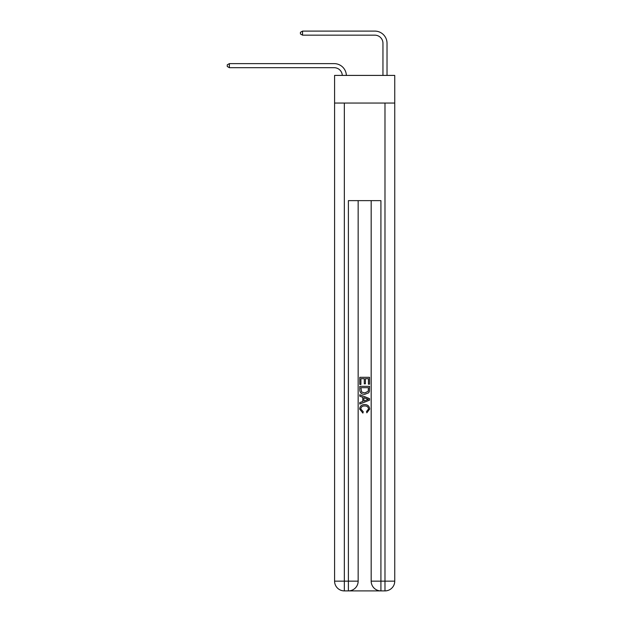 <?xml version="1.0" encoding="UTF-8"?>
<svg xmlns="http://www.w3.org/2000/svg" width="622" height="622" viewBox="0 0 622 622"><rect width="100%" height="100%" fill="white"/><g stroke="black" fill="none" stroke-linecap="round" stroke-linejoin="round"><path stroke-width="0.93" d="M394.745 103.058L394.745 75.41L334.582 75.41L334.582 103.058L394.745 103.058L394.745 581.142L384.987 581.142L384.987 103.058M334.169 67.689A8.133 8.133 0 0 1 342.294 75.41A8.133 8.133 0 0 0 334.169 67.689A8.133 8.133 0 0 1 342.294 75.41A8.133 8.133 0 0 0 334.169 67.689A8.133 8.133 0 0 1 342.294 75.41A8.133 8.133 0 0 0 334.169 67.689A8.133 8.133 0 0 1 342.294 75.41A8.133 8.133 0 0 0 334.169 67.689A8.133 8.133 0 0 1 342.294 75.41A8.133 8.133 0 0 0 334.169 67.689A8.133 8.133 0 0 1 342.294 75.41A8.133 8.133 0 0 0 334.169 67.689A8.133 8.133 0 0 1 342.294 75.41A8.133 8.133 0 0 0 334.169 67.689A8.133 8.133 0 0 1 342.294 75.41A8.133 8.133 0 0 0 334.169 67.689A8.133 8.133 0 0 1 342.294 75.41A8.133 8.133 0 0 0 334.169 67.689A8.133 8.133 0 0 1 342.294 75.41A8.133 8.133 0 0 0 334.169 67.689A8.133 8.133 0 0 1 342.294 75.41A8.133 8.133 -54.5 0 0 334.169 67.689L229.37 67.689L227.255 66.468L227.255 64.844L229.37 63.623L334.169 63.623A12.199 12.199 0 0 1 346.361 75.41M382.958 75.41L382.958 43.299A8.133 8.133 0 0 0 374.825 35.166L302.541 35.166L300.434 33.946L300.434 32.321L302.541 31.1L374.825 31.1A12.199 12.199 0 0 1 387.024 43.299L387.024 75.41M229.37 67.689L229.37 63.623L334.169 63.623M382.958 43.299A8.133 8.133 0 0 0 374.825 35.166A8.133 8.133 0 0 1 382.958 43.299A8.133 8.133 0 0 0 374.825 35.166A8.133 8.133 0 0 1 382.958 43.299A8.133 8.133 0 0 0 374.825 35.166A8.133 8.133 0 0 1 382.958 43.299A8.133 8.133 0 0 0 374.825 35.166A8.133 8.133 0 0 1 382.958 43.299A8.133 8.133 0 0 0 374.825 35.166A8.133 8.133 0 0 1 382.958 43.299A8.133 8.133 0 0 0 374.825 35.166A8.133 8.133 0 0 1 382.958 43.299A8.133 8.133 0 0 0 374.825 35.166A8.133 8.133 0 0 1 382.958 43.299A8.133 8.133 0 0 0 374.825 35.166A8.133 8.133 0 0 1 382.958 43.299A8.133 8.133 0 0 0 374.825 35.166A8.133 8.133 0 0 1 382.958 43.299A8.133 8.133 0 0 0 374.825 35.166A8.133 8.133 0 0 1 382.958 43.299A8.133 8.133 0 0 0 374.825 35.166M302.541 35.166L302.541 31.1L374.825 31.1M349.136 590.9L380.19 590.9M371.171 200.626L371.171 581.142A9.758 9.758 0 0 0 380.921 590.9L380.921 581.142L371.171 581.142A9.758 9.758 0 0 0 380.921 590.9L384.987 590.9L384.987 581.142L380.921 581.142L380.921 200.626L348.398 200.626L348.398 581.142L334.582 581.142L334.582 103.058M358.155 200.626L358.155 581.142A9.758 9.758 0 0 1 348.398 590.9L344.339 590.9A9.758 9.758 0 0 1 334.582 581.142A9.758 9.758 0 0 0 344.339 590.9L344.339 103.058M384.987 590.9A9.758 9.758 0 0 0 394.745 581.142A9.758 9.758 0 0 1 384.987 590.9M359.788 384.443L359.788 377.313L369.538 377.313L369.538 384.194L368.418 384.194L368.418 378.689L365.409 378.689L365.409 383.821L364.29 383.821L364.29 378.689L360.908 378.689L360.908 384.443L359.788 384.443M359.788 389.815L359.788 386.316L369.538 386.316L369.398 391.378L368.706 392.801L364.717 394.325C361.592 394.34 359.951 392.832 359.788 389.815M360.908 387.693L361.6 392.008L364.741 392.948L368.216 391.285L368.418 387.693L360.908 387.693M359.788 396.198L359.788 394.737L369.538 398.616L369.538 400.164L359.788 404.043L359.788 402.582L362.789 401.47L362.789 397.31L359.788 396.198M366.615 398.725L363.909 397.722L363.909 401.058L368.418 399.394L366.615 398.725M360.783 408.973L363.225 411.71L362.906 413.086L359.656 409.105C359.92 406.104 361.615 404.603 364.733 404.58C367.734 404.642 369.375 406.143 369.67 409.074L366.832 412.837L366.537 411.461L368.543 409.012C368.255 406.905 366.988 405.886 364.741 405.956C362.455 405.839 361.141 406.842 360.783 408.973M358.155 581.142L348.398 581.142L348.398 590.9A9.758 9.758 0 0 0 358.155 581.142"/></g></svg>

